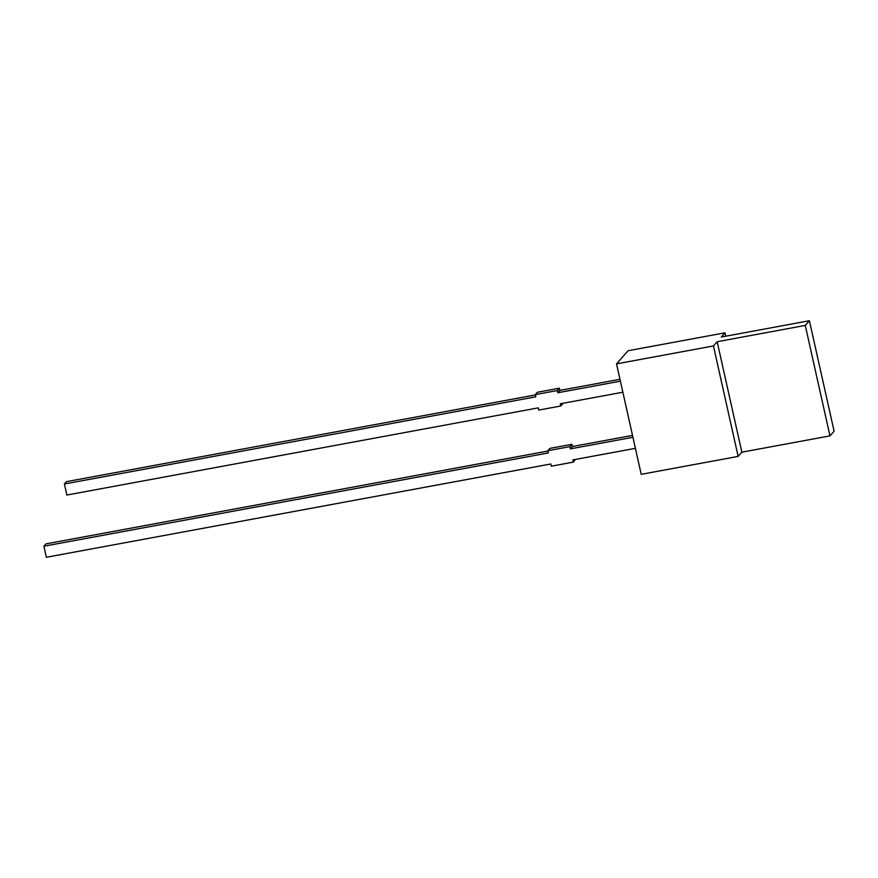 <?xml version="1.0" encoding="UTF-8"?>
<svg xmlns="http://www.w3.org/2000/svg" width="878" height="878" viewBox="0 0 878 878"><rect width="100%" height="100%" fill="white"/><g stroke="black" fill="none" stroke-linecap="round" stroke-linejoin="round"><path stroke-width="1.32" d="M575.331 459.446L573.334 462.113L575.331 459.446L573.334 462.113L572.84 459.907L635.409 448.34L572.84 459.907L573.334 462.113L551.307 466.196L550.813 463.979L46.369 557.267L43.9 546.226L45.963 543.877L547.927 451.051L45.963 543.877L43.9 546.226L46.369 557.267L550.813 463.979L46.369 557.267L43.9 546.226L45.963 543.877L547.927 451.051M632.522 435.411L572.434 446.518L632.522 435.411L572.434 446.518L571.94 444.312L549.913 448.384L547.85 450.721L549.913 448.384L571.94 444.312L569.877 446.65L547.85 450.721L549.913 448.384L571.94 444.312L569.877 446.65L547.85 450.721L548.344 452.938L43.9 546.226L548.344 452.938L547.85 450.721L548.344 452.938L43.9 546.226M741.855 452.181L717.172 341.718L713.452 345.943L738.146 456.406L741.855 452.181L829.973 435.883L834.1 431.197L809.406 320.733L805.28 325.42L717.172 341.718L713.452 345.943L616.532 363.865L641.214 474.329L738.146 456.406L741.855 452.181L829.973 435.883L834.1 431.197L809.406 320.733L805.28 325.42L717.172 341.718L713.452 345.943L738.146 456.406L741.855 452.181L717.172 341.718L741.855 452.181L829.973 435.883L805.28 325.42L717.172 341.718M571.94 444.312L572.434 446.518L570.371 448.867L572.434 446.518L571.94 444.312L569.877 446.65L547.85 450.721M572.434 446.518L570.371 448.867L632.939 437.288L570.371 448.867L569.877 446.65M573.334 462.113L551.307 466.196L550.813 463.979L551.307 466.196L573.334 462.113L572.84 459.907L635.409 448.34M725.766 336.197L725.009 332.806L628.088 350.728L616.532 363.865L628.088 350.728L725.009 332.806L725.766 336.197L725.009 332.806L721.299 337.031L809.406 320.733L805.28 325.42L829.973 435.883L834.1 431.197L809.406 320.733L721.299 337.031L809.406 320.733M725.009 332.806L721.299 337.031L725.009 332.806L628.088 350.728L616.532 363.865L641.214 474.329L738.146 456.406L713.452 345.943L616.532 363.865L641.214 474.329L738.146 456.406M622.864 392.225L560.296 403.792L622.864 392.225L560.296 403.792L560.79 405.998L562.787 403.331M560.79 405.998L560.296 403.792L560.79 405.998L538.763 410.081L538.269 407.864L66.871 495.038L64.401 483.997L66.871 495.038L538.269 407.864L538.763 410.081L560.79 405.998L562.853 403.66L560.79 405.998L538.763 410.081L538.269 407.864L66.871 495.038L64.401 483.997L66.465 481.649L64.401 483.997L535.799 396.823L64.401 483.997L66.465 481.649L535.382 394.935M535.306 394.617L535.799 396.823L535.306 394.617L557.332 390.534L535.306 394.617L537.369 392.268L559.396 388.197L557.332 390.534L557.826 392.751L620.395 381.173L557.826 392.751L559.89 390.403L559.396 388.197L557.332 390.534L557.826 392.751L559.89 390.403L559.396 388.197L537.369 392.268L559.396 388.197L557.332 390.534L535.306 394.617L537.369 392.268L535.306 394.617L535.799 396.823L64.401 483.997M557.332 390.534L557.826 392.751L559.89 390.403L619.978 379.296L559.89 390.403L559.396 388.197M632.939 437.288L570.371 448.867M713.452 345.943L616.532 363.865M559.89 390.403L619.978 379.296M620.395 381.173L557.826 392.751M829.973 435.883L805.28 325.42"/></g></svg>
